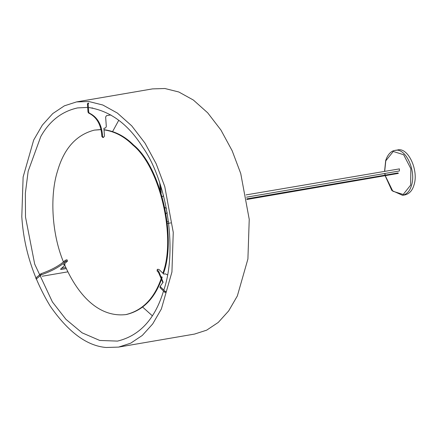 <?xml version="1.0" encoding="UTF-8"?>
<svg xmlns="http://www.w3.org/2000/svg" width="436" height="436" viewBox="0 0 436 436"><rect width="100%" height="100%" fill="white"/><g stroke="black" fill="none" stroke-linecap="round" stroke-linejoin="round"><path stroke-width="0.65" d="M66.964 260.178C67.095 259.605 66.463 259.714 65.078 260.499L63.918 261.535C58.397 266.205 50.761 270.271 41 273.721L35.921 277.879L36.155 278.124M65.035 264.472L63.476 264.739L67.4 261.235C67.531 260.668 66.899 260.772 65.514 261.562L64.354 262.592C58.833 267.268 51.197 271.328 41.436 274.784L36.357 278.942L36.591 279.182L35.921 277.879M42.172 276.244L67.825 271.846M65.787 267.524L61.569 268.244M66.267 268.576L60.942 269.492L60.588 269.126L64.833 265.333M60.735 268.99L60.942 269.492L60.588 269.126M67.4 261.235L67.128 259.883M88.721 112.145L88.154 104.062L88.731 103.169L88.001 103.092L87.429 103.986L87.996 112.068L88.601 113.038C96.236 116.744 100.596 123.753 101.675 134.065L101.839 136.392L102.662 137.416L103.386 137.493L102.564 136.468L102.406 134.141C101.321 123.829 96.961 116.821 89.326 113.115L88.721 112.145L87.996 112.068M91.931 107.899L91.947 108.193L92.808 108.046M91.936 107.997L92.23 107.948M161.162 193.023L160.661 185.823M160.241 190.156L159.745 183.049M110.858 114.919L106.504 115.665L105.643 117.006L106.324 126.658L105.463 127.999L103.904 128.266L104.455 136.141L103.386 137.493M160.132 287.755L164.721 292.24L165.8 292.572L166.089 291.586L165.015 291.259L160.421 286.768L160.35 286.092L160.132 287.755M167.457 274.827L165.348 273.852L163.789 274.119L159.309 269.742C157.816 269.007 157.183 269.116 157.423 270.069L158.742 271.361L163.108 282.217L160.35 286.092M157.129 271.056L157.222 269.568L157.129 271.056L158.453 272.347L162.944 282.708M21.8 216.665L23.124 177.005L33.681 140.054L42.347 125.105L52.772 113.567L64.375 105.834L76.513 101.92L88.895 101.528L102.814 105.011L117.371 113.055L131.737 125.868L144.97 143.101L156.186 163.783L164.759 186.537L173.256 232.361L171.931 272.02L161.369 308.966L152.704 323.921L142.278 335.458L130.68 343.187L118.543 347.105L106.161 347.492C86.862 345.912 68.174 332.058 50.086 305.925C33.174 277.781 23.746 248.024 21.8 216.665M76.513 101.92L152.491 88.895L164.873 88.508L178.793 91.985L193.355 100.029L207.716 112.848L220.948 130.075L232.165 150.758L240.737 173.517L249.234 219.335L247.91 258.995L237.348 295.946L228.682 310.895L218.256 322.433L206.659 330.166L194.521 334.08L118.543 347.105M87.669 107.409L77.543 107.921C61.808 111.403 49.557 120.941 40.793 136.528L28.171 171.206L25.353 193.241L25.506 217.052L34.695 264.118L52.407 301.941L65.945 319.348L82.088 332.826L99.779 340.462L117.513 341.099C139.722 335.698 155.053 319.016 163.516 291.063M163.816 290.087C178.15 248.7 166.176 179.948 142.648 147.085C128.059 123.96 109.976 110.755 88.394 107.463M118.761 120.265L112.613 131.547M142.714 307.146L152.268 315.735M396.144 150.333L397.376 150.017C408.151 146.741 418.882 170.525 414.015 184.951C412.434 190.439 409.453 193.753 405.066 194.887L402.57 195.317C406.952 194.178 409.938 190.864 411.519 185.376C416.385 170.956 405.654 147.172 394.88 150.447L397.376 150.017M246.863 199.481L398.324 173.403L398.095 172.918L246.754 198.86M164.922 207.596L166.454 208.441M163.571 195.802L162.345 196.576M163.347 273.688C177.043 237.822 160.71 167.048 133.645 145.063C124.854 136.245 114.973 131.122 104.002 129.688M101.021 129.53L94.345 130.119C76.322 134.795 64.065 148.414 57.563 170.972C50.102 193.96 51.137 232.137 63.438 261.954M64.277 264.025C79.325 298.785 101.114 317.49 125.966 314.579L126.593 314.47C143.428 310.334 155.287 297.968 162.176 277.372M162.884 273.236C176.324 237.217 159.898 167.037 133.013 145.172C124.413 136.55 114.75 131.443 104.013 129.863M101.048 129.65L94.345 130.119M125.966 314.579C143.057 310.328 155.009 297.69 161.821 276.669M246.465 197.192L399.349 170.983L399.436 168.879L246.04 194.903M39.943 274.288L40.379 275.345M65.078 260.499L65.514 261.562M63.918 261.535L64.354 262.592M41 273.721L41.436 274.784M88.154 104.062L87.429 103.986M102.564 136.468L101.839 136.392M102.406 134.141L101.675 134.065M89.326 113.115L88.601 113.038M164.721 292.24L165.015 291.259M158.453 272.347L158.742 271.361M384.721 171.13L385.789 160.819L393.256 151.472L403.632 154.715L410.843 168.65L410.663 185.115L403.196 194.467L392.82 191.219L385.288 175.752M385.179 175.13L384.933 173.457M167.179 221.799L168.536 221.564M35.812 278.075L36.248 279.133M159.93 287.253L160.219 286.267M384.596 171.152L385.68 160.552C388.427 152.322 392.923 150.594 394.88 150.447M384.808 173.479L385.053 175.152M385.162 175.773L391.86 190.51L402.57 195.317M166.04 213.613L167.206 212.577M170.749 222.921L167.359 223.499"/></g></svg>
